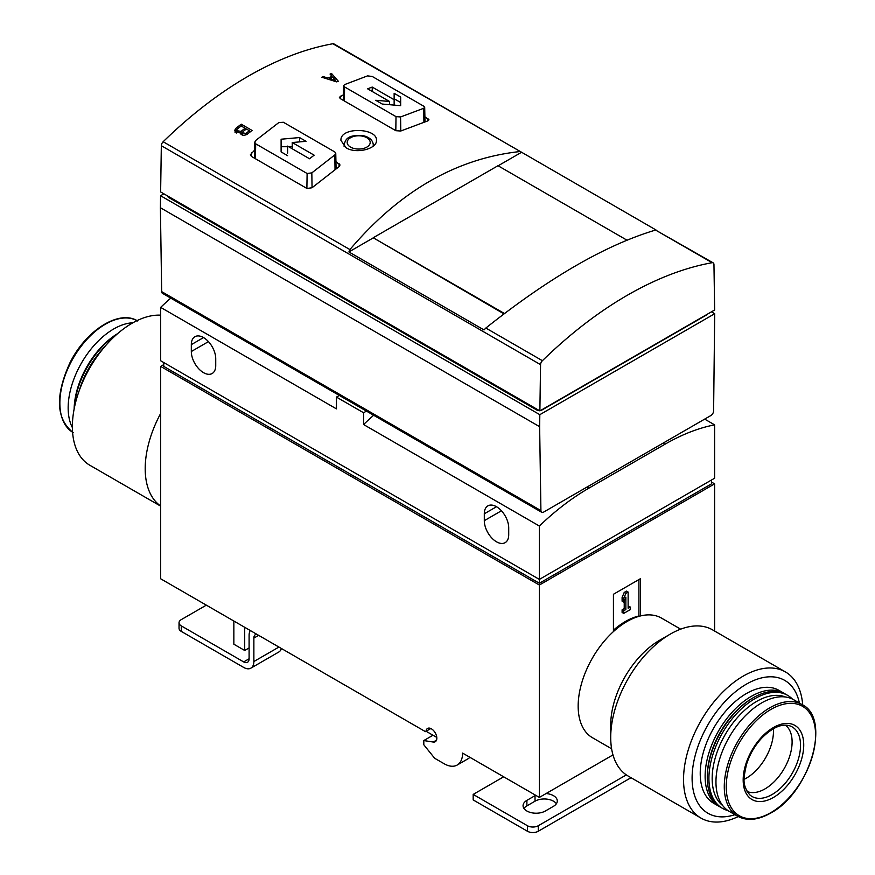 <?xml version="1.0" encoding="UTF-8"?>
<svg xmlns="http://www.w3.org/2000/svg" width="875" height="875" viewBox="0 0 875 875"><rect width="100%" height="100%" fill="white"/><g stroke="black" fill="none" stroke-linecap="round" stroke-linejoin="round"><path stroke-width="1.31" d="M430.828 728.525L425.436 731.642L160.661 578.78L160.661 366.395L163.756 364.613M784.908 693.82A65.22 37.658 120 0 0 783.847 693.164L778.958 690.353A65.22 37.658 120 0 0 713.737 728A65.22 37.658 120 0 0 713.737 803.316L718.627 806.127A65.22 37.658 120 0 0 719.731 806.728M799.389 703.03A76.727 44.297 120 0 0 742.525 686.547A76.727 44.297 120 0 0 692.234 773.653A76.727 44.297 120 0 0 734.945 814.669M321.803 77.23L336.722 81.889A368.298 212.636 -60 0 1 338.352 81.277L331.57 73.522A368.298 212.636 120 0 0 330.05 74.069L332.084 76.398A368.298 212.636 120 0 0 327.797 78.028L323.323 76.617A368.298 212.636 120 0 0 321.803 77.23M519.652 151.583C456.214 158.517 399.634 191.188 349.913 249.572L348.906 251.945L484.006 329.941L485.844 328.048C549.281 277.583 605.85 244.912 655.572 230.059L713.158 262.85A3.839 2.22 120 0 0 712.13 262.708A368.298 212.636 120 0 0 542.402 360.697A3.839 2.22 120 0 0 540.564 364.656L539.875 410.889L160.628 191.942L161.328 145.709A3.839 2.22 120 0 1 163.155 141.739A368.298 212.636 120 0 1 332.883 43.75A3.839 2.22 120 0 1 333.911 43.903L520.92 151.867L332.883 43.75M424.889 116.802L428.98 119.82L427.962 120.827L400.75 131.02L395.839 130.692L340.331 98.645L339.358 97.3L343.438 94.773M335.934 161.667L340.036 164.948L339.062 166.633L312.014 187.764L306.928 188.464L251.42 156.417L250.414 154.7L254.537 150.216M340.955 140.481L346.15 147.82C356.256 154.23 377.038 148.827 376.447 140.525C377.792 127.816 339.752 126.536 340.955 140.481M240.45 133.131C241.631 135.581 243.906 135.942 247.253 134.192A368.298 212.636 -60 0 1 252.087 130.452L241.238 124.184A368.298 212.636 120 0 0 235.812 128.395L234.5 130.769L240.45 133.131M396.014 116.627L400.575 116.955L423.708 108.292L424.648 107.341L423.719 106.181L372.28 76.486L367.566 75.873L344.575 84.612L343.678 85.684L344.575 86.931L396.014 116.627L395.806 130.67M307.114 173.502L255.675 143.806L254.745 142.22L255.686 140.47L278.819 122.577L283.38 122.259L334.819 151.955L335.716 153.344L334.819 154.919L311.828 172.878L307.114 173.502L306.884 188.442M539.875 410.889L714.645 309.991L713.956 264.556A3.839 2.22 120 0 0 713.158 262.85M656.02 229.983L520.92 151.867M366.45 411.097L363.584 412.759L336.448 397.097L339.325 395.434M336.448 397.097L336.448 408.877L160.661 307.388A222.512 128.472 120 0 1 170.756 298.113M589.006 488.086A222.512 128.472 -60 0 0 539.372 526.028L539.372 579.403L714.613 478.22L714.613 424.856A222.512 128.472 -60 0 0 664.967 444.238L589.006 488.086L587.114 486.992M711.517 480.014L711.517 483.864L539.372 583.253L539.372 579.403L160.661 360.762L160.661 307.388M249.102 647.938L244.705 650.475L244.705 627.298M469.875 757.302A26.086 15.061 60 0 1 467.906 758.855L457.198 765.034A26.086 15.061 60 0 1 444.15 763.744L434.656 758.264L423.806 744.767L423.806 740.556L433.256 742.044A7.678 4.43 60 0 0 435.236 741.727A7.678 4.43 60 0 0 435.236 732.867A7.678 4.43 60 0 0 427.558 728.438A7.678 4.43 60 0 0 426.005 731.303M714.613 631.05L714.613 483.864L539.372 585.036L539.372 797.42L462.591 753.091A26.086 15.061 60 0 1 457.198 765.034M432.994 735.252L423.806 740.556M611.603 748.77L592.462 737.723A69.059 39.867 -60 0 1 613.43 631.586A69.059 39.867 -60 0 1 640.555 615.923A69.059 39.867 -60 0 1 661.522 618.111L680.663 629.158M640.555 615.923L640.555 578.616L613.43 594.278L613.43 631.586M612.981 754.917L539.372 797.42M714.613 483.864L711.517 482.081M539.372 585.036L160.661 366.395M244.705 650.475L233.855 644.219L233.855 621.031M539.372 583.253L163.756 366.395L163.756 362.545M484.302 513.778A17.259 9.964 60 0 1 487.878 505.87A17.259 9.964 60 0 1 501.178 510.497A17.259 9.964 60 0 1 508.714 527.877L508.714 534.767A17.259 9.964 60 0 1 505.137 542.664A17.259 9.964 60 0 1 491.838 538.038A17.259 9.964 60 0 1 484.302 520.669L484.302 513.778L496.508 506.723M191.319 344.63A17.259 9.964 60 0 1 194.895 336.722A17.259 9.964 60 0 1 208.195 341.348A17.259 9.964 60 0 1 215.731 358.717L215.731 365.608A17.259 9.964 60 0 1 212.155 373.516A17.259 9.964 60 0 1 198.855 368.889A17.259 9.964 60 0 1 191.319 351.52L191.319 344.63L203.525 337.575M539.372 526.028L363.584 424.539L363.584 412.759M714.613 424.856L704.681 419.114M373.669 415.264A222.512 128.472 120 0 0 363.584 424.539M160.398 207.736L160.573 195.727L539.82 414.684L539.634 426.694L160.398 207.736L161.667 291.627A3.839 2.22 120 0 0 162.466 293.333L541.712 512.291A3.839 2.22 120 0 0 543.627 512.094L710.894 415.527A3.839 2.22 120 0 0 713.606 410.889L714.7 313.72L711.452 311.839M539.634 426.694L540.914 510.584A3.839 2.22 120 0 0 541.712 512.291M539.82 414.684L714.7 313.72M160.573 195.727L163.888 193.823M539.339 410.583A3.839 2.22 180 0 1 536.659 409.938L168.798 197.553A3.839 2.22 180 0 1 167.683 196.011M707.383 314.18A3.839 2.22 180 0 1 706.475 315.022L542.084 409.938A3.839 2.22 180 0 1 540.63 410.462M503.978 313.884L373.209 237.759L504.448 313.523M521.489 152.316L498.137 165.791M373.209 237.913L348.906 251.945M626.938 240.155L497.995 165.714L373.209 237.759M287.623 146.716L281.105 146.716L281.105 151.9L281.105 139.213L299.545 137.561L306.064 141.334L292.239 142.527L314.147 155.181A368.298 212.636 120 0 0 309.542 158.769L287.623 146.114L287.623 153.136M281.105 151.9L287.623 155.673M394.144 93.308L400.662 97.07L400.662 105.689L382.211 104.038L375.692 100.275L389.528 101.467L367.609 88.812A368.298 212.636 -60 0 1 372.225 87.073L394.144 99.728L394.144 93.308M292.239 146.716L288.663 146.716M292.239 148.772L292.239 142.527M281.105 146.716L281.105 139.213M299.545 141.87L299.545 137.561M400.662 105.689L400.662 102.528L394.144 98.766M390.655 104.738L389.528 104.092M400.662 102.528L400.662 97.07M389.528 104.639L389.528 101.467M372.225 91.481L372.225 87.073M394.144 105.055L394.144 99.728M323.323 77.7L323.323 76.617M327.797 79.089L327.797 78.028M332.084 77.689L332.084 76.398M331.57 75.808L331.57 73.522M329.667 79.68L329.667 78.608L335.661 80.5L335.694 81.572M335.661 80.5L332.938 77.372A368.298 212.636 120 0 0 329.667 78.608M235.014 132.234A4.605 2.658 180 0 1 235.812 131.622L236.305 131.338M241.238 126.011L241.238 124.184M249.43 132.497L249.43 130.736L246.389 128.986A368.298 212.636 120 0 0 242.911 131.688L242.331 132.781L245.952 133.438A368.298 212.636 -60 0 1 249.43 130.736M242.288 133.897L241.227 134.509M245.088 129.992L245.088 128.231L241.183 125.978A368.298 212.636 120 0 0 237.114 129.15L236.359 130.572L241.019 131.403A368.298 212.636 -60 0 1 245.088 128.231M160.661 315.175A84.405 48.727 120 0 0 84.284 378.448A84.405 48.727 120 0 0 89.852 465.259L160.661 506.144M160.661 413.459A84.405 48.727 120 0 0 160.661 506.023M104.213 347.287A65.22 37.658 120 0 0 79.264 390.502M117.348 333.878A65.22 37.658 120 0 0 74.222 408.57M117.666 333.594A62.913 36.323 120 0 0 74.134 408.997M132.891 322.777A64.455 37.209 120 0 0 81.506 362.983A64.455 37.209 120 0 0 72.384 427.591M802.692 704.944A84.405 48.727 120 0 0 785.422 671.923L712.6 629.88A84.405 48.727 120 0 0 670.392 634.058L659.542 640.325A69.059 39.867 120 0 0 610.717 724.905L610.717 737.428A84.405 48.727 120 0 0 628.195 776.07L701.017 818.114A84.405 48.727 120 0 0 738.248 816.561M670.392 634.058A84.405 48.727 120 0 0 610.717 737.428M785.422 671.923A84.405 48.727 120 0 0 701.017 720.661A84.405 48.727 120 0 0 701.017 818.114M747.064 791.448A38.369 22.148 120 0 0 764.98 788.911A38.369 22.148 120 0 0 789.698 756.219A38.369 22.148 120 0 0 785.345 725.134M773.391 728.689A38.369 22.148 -60 0 1 746.353 778.159A38.369 22.148 -60 0 1 744.166 779.319M783.847 693.164A65.22 37.658 120 0 0 718.627 730.822A65.22 37.658 120 0 0 718.627 806.127M792.4 699.059A65.22 37.658 120 0 0 787.642 695.362L786.012 694.422A65.22 37.658 120 0 0 753.408 697.648L752.325 698.272A63.689 36.772 120 0 0 707.284 776.278L707.284 777.525A65.22 37.658 120 0 0 720.792 807.384L722.422 808.325A65.22 37.658 120 0 0 728 810.589M802.069 704.572L793.767 699.781A64.455 37.209 120 0 0 729.312 736.991A64.455 37.209 120 0 0 729.312 811.42L737.625 816.211C746.966 821.253 757.958 820.214 770.612 813.094C809.572 792.881 831.764 718.506 802.069 704.572A64.455 37.209 120 0 0 737.625 741.792A64.455 37.209 120 0 0 737.625 816.211M785.455 696.992A62.913 36.323 120 0 0 725.2 734.617A62.913 36.323 120 0 0 722.75 805.612M787.642 695.362A65.22 37.658 120 0 0 722.422 733.009A65.22 37.658 120 0 0 722.422 808.325M753.408 697.648A65.22 37.658 120 0 0 707.284 777.525M613.43 630.164A67.9 39.2 120 0 1 638.925 615.956L639.384 616.219M638.925 615.956L638.925 579.556M625.855 609.536L623.733 610.761L623.733 613.386L630.241 609.634L630.241 606.998L628.13 608.223L628.13 592.058L625.855 593.37L623.733 598.358L623.733 602.109L625.855 597.133L625.855 609.536L624.225 608.595L622.103 609.82L623.733 610.761M624.225 600.961L624.225 608.595M628.13 592.058L626.5 591.117L624.225 592.43L622.103 597.417L622.103 601.169L623.733 602.109M622.103 597.417L623.733 598.358M624.225 592.43L625.855 593.37M628.13 606.342L630.241 606.998M622.103 609.82L622.103 612.445L623.733 613.386M258.65 635.348L253.87 638.105L253.87 661.533A14.427 8.323 60 0 1 250.884 668.139A14.427 8.323 60 0 1 243.677 667.428L181.278 631.4A7.678 4.43 0 0 1 179.036 628.272L179.036 622.759A7.678 4.43 180 0 1 181.278 619.62L206.347 605.15M250.283 630.525A14.427 8.323 60 0 0 249.102 635.348L249.102 658.777A7.678 4.43 60 0 1 247.516 662.288A7.678 4.43 60 0 1 243.677 661.916L181.278 625.888A7.678 4.43 180 0 1 179.036 622.759M631.028 777.7L538.278 831.25A7.678 4.43 0 0 1 527.428 831.25L473.178 799.925L473.178 794.413L527.428 825.738L527.428 831.25M626.336 774.9L538.278 825.738A7.678 4.43 180 0 1 527.428 825.738M253.87 638.105A7.678 4.43 60 0 1 255.467 634.594A7.678 4.43 60 0 1 256.725 634.233M436.789 737.439L426.081 731.259M281.4 648.484A14.427 8.323 60 0 1 278.83 652.006L250.884 668.139M556.391 803.742A13.048 7.536 0 0 0 535.03 801.183L526.892 805.875A13.048 7.536 0 0 0 523.972 808.445M473.178 794.413L503.672 776.803M535.697 795.298A13.048 7.536 180 0 0 535.03 795.67L526.892 800.362A13.048 7.536 180 0 0 523.064 805.689A13.048 7.536 180 0 0 531.125 812.645A13.048 7.536 180 0 0 545.333 811.016L553.47 806.312A13.048 7.536 180 0 0 557.298 800.986A13.048 7.536 180 0 0 546.098 793.538M349.913 249.572L163.155 141.739M344.575 86.931L344.367 100.975M423.708 108.292L423.916 122.128M400.575 116.955L400.783 130.998M311.828 172.878L312.058 187.742M255.675 143.806L255.456 158.747M334.819 154.919L335.037 169.553M712.13 262.708L655.572 230.059M542.402 360.697L485.844 328.048M540.564 364.656L161.328 145.709M664.967 444.238L663.075 443.144M436.494 740.173L433.256 742.044M501.43 510.77L484.302 520.669M208.458 341.622L191.319 351.52M540.914 510.584L161.667 291.627M536.659 409.03L536.659 409.938M168.798 196.656L168.798 197.553M340.331 96.13L340.288 98.612M427.973 118.573L428.006 120.816M251.431 152.786L251.377 156.395M339.062 163.472L339.106 166.6M373.078 146.234A14.58 8.411 0 0 0 373.275 144.78L373.297 146.059M373.275 144.78C372.892 140.47 369.841 137.506 364.098 135.877C346.927 134.05 345.472 139.967 344.127 144.78A14.58 8.411 0 0 0 344.455 146.672M350.558 147.12A11.506 6.639 0 0 0 369.808 144.145A11.506 6.639 0 0 0 355.72 136.008A11.506 6.639 0 0 0 350.558 147.12M235.812 131.622L235.812 128.395M245.952 134.914L245.952 133.438M241.019 134.312L241.019 131.403M137.025 320.633A64.455 37.209 120 0 0 73.205 358.192A64.455 37.209 120 0 0 72.581 432.239M772.133 794.5A40.152 23.177 120 0 0 798.995 756.842A40.152 23.177 120 0 0 789.545 725.769C781.528 723.461 772.209 727.617 761.589 738.248C754.425 746.123 749.317 755.125 746.266 765.253C743.991 777.35 741.398 784.252 749.711 794.773A40.152 23.177 120 0 0 772.133 794.5M773.456 797.442A42.82 24.719 120 0 0 799.673 729.859A42.82 24.719 120 0 0 747.239 760.134A42.82 24.719 120 0 0 773.456 797.442M770.919 812.602A63.186 36.477 120 0 0 809.605 712.873A63.186 36.477 120 0 0 732.222 757.553A63.186 36.477 120 0 0 770.919 812.602M249.102 658.777L243.677 661.916M538.278 825.738L538.278 831.25M181.278 625.888L181.278 631.4M278.939 647.062L253.87 661.533M535.03 795.67L535.03 801.183M526.892 800.362L526.892 805.875M343.634 85.684L343.317 100.363M424.692 107.341L424.998 121.767M254.702 142.22L254.363 158.123M335.759 153.344L336.087 168.787M344.127 144.78L344.094 146.377M242.288 135.089L242.288 132.781M236.305 133.077L236.305 130.572M137.659 320.983C119.186 309.192 85.684 330.433 69.759 363.191C54.994 396.025 56.131 419.169 73.205 432.611"/></g></svg>
